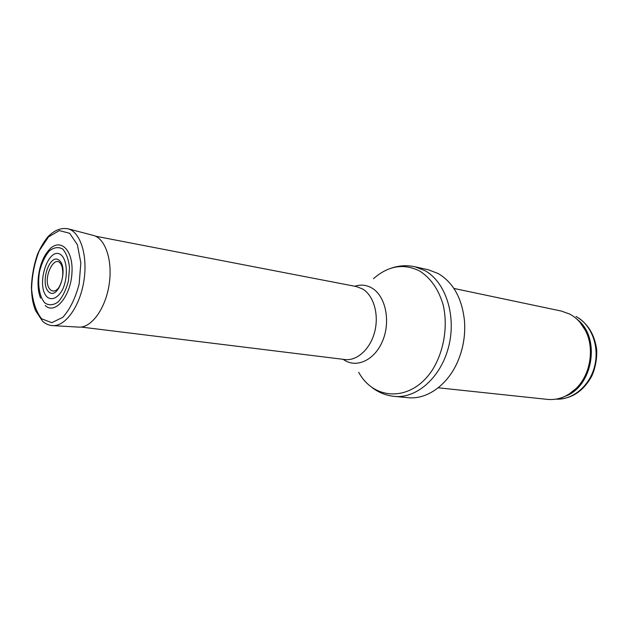 <?xml version="1.0" encoding="UTF-8"?>
<svg xmlns="http://www.w3.org/2000/svg" width="628" height="628" viewBox="0 0 628 628"><rect width="100%" height="100%" fill="white"/><g stroke="black" fill="none" stroke-linecap="round" stroke-linejoin="round"><path stroke-width="0.94" d="M453.903 288.44L561.448 311.088L569.784 314.11C576.292 317.603 581.457 322.98 585.272 330.242C594.842 348.006 590.65 374.555 576.072 388.512C567.484 396.7 557.962 400.326 547.506 399.392L438.211 387.79M438.25 273.565C453.463 282.671 462.224 298.653 464.532 321.512C465.395 334.661 463.385 347.363 458.519 359.601C448.714 384.344 427.354 399.824 408.082 397.673L394.431 396.401C416.851 398.772 441.288 377.059 448.8 346.075C456.493 315.146 445.409 281.776 424.889 270.597L414.912 266.759L428.288 269.75L438.25 273.565M50.633 289.932C40.388 281.054 55.963 248.963 62.046 266.727C63.663 274.161 62.557 281.148 58.734 287.695C56.01 291.125 53.372 291.926 50.829 290.097L50.633 289.932M40.577 298.151C35.16 284.916 38.763 262.096 47.995 251.176C58.859 236.905 73.115 248.28 72.016 271.791C71.294 295.239 55.594 314.903 45.624 305.875L45.208 305.514M47.43 297.256C52.155 300.702 58.161 297.703 62.619 289.508C68.122 277.529 67.432 260.714 61.293 255.07C48.599 244.535 35.027 286.274 47.398 297.225L47.43 297.256M576.041 316.528C591.223 324.401 599.63 346.012 594.708 365.896C589.904 385.812 572.783 400.154 556.047 399.133C570.891 399.22 582.603 391.911 591.152 377.216C594.3 371.619 597.464 359.491 596.6 349.019C594.426 334.198 587.675 323.404 576.323 316.622L576.041 316.528M577.14 319.377C601.035 337.103 593.177 386.84 564.988 396.339M580.374 322.8L585.932 330.964C595.305 348.375 591.199 374.351 576.92 388.018L569.117 394.078M373.464 278.691C388.363 265.668 403.788 263.124 419.74 271.053C430.777 278.094 438.595 289.422 443.203 305.02C448.023 326.042 444.082 350.628 432.943 369.052C412.415 401.826 374.469 401.465 358.69 372.271M354.757 286.242C360.81 284.296 366.571 284.924 372.043 288.126C385.6 296.047 390.875 321.222 382.648 340.816C374.618 360.543 355.809 368.864 343.21 359.334M95.605 236.214L356.382 286.556L362.733 289.045C373.715 295.631 379.163 314.55 374.704 331.788C370.339 349.058 357.018 361.155 344.858 359.53L81.255 327.062M41.636 318.789C36.134 311.826 32.789 301.935 31.62 289.131C31.957 275.598 34.516 262.771 39.313 250.651L48.537 236.874L59.338 230.586L69.669 233.294L77.401 244.787L80.839 262.944L79.152 284.029C75.462 298.104 70.022 309.196 62.831 317.321L51.755 322.69L41.636 318.789M67.612 228.671L93.87 235.555C105.708 239.048 112.883 261.334 109.091 284.9C105.433 308.481 91.743 327.478 79.403 327.149L78.092 327.078M53.247 325.649C49.314 325.563 45.758 324.087 42.578 321.222L35.529 310.601C33.151 303.905 31.824 299.58 31.4 287.051C31.879 275.7 33.912 264.804 37.484 254.348C40.475 247.448 43.999 241.537 48.066 236.607C54.652 229.981 61.473 227.422 68.523 228.93C80.635 232.501 87.896 255.996 83.893 280.92C80.023 305.867 65.869 325.971 53.247 325.649L79.403 327.149M48.843 291.973C39.572 283.958 49.518 252.707 59.056 260.188C68.852 267.528 58.765 299.996 49.188 292.256L48.843 291.973M44.902 303.018L44.894 303.002C39.431 296.95 37.374 284.578 39.556 271.5C41.738 263.022 44.988 256.177 49.306 250.957C53.945 247.322 58.38 246.671 62.635 248.986C66.332 253.123 68.625 259.388 69.512 267.779L68.421 280.975C66.113 289.767 62.714 296.738 58.223 301.88C53.474 305.279 49.039 305.655 44.902 303.018M585.272 330.242L580.099 322.478M576.072 388.512L568.756 394.298M464.532 321.512C465.411 334.669 463.409 347.363 458.519 359.601M372.467 387.861C379.061 392.743 386.385 395.593 394.431 396.401M391.377 268.117C399.157 265.503 406.999 265.047 414.912 266.759"/></g></svg>
